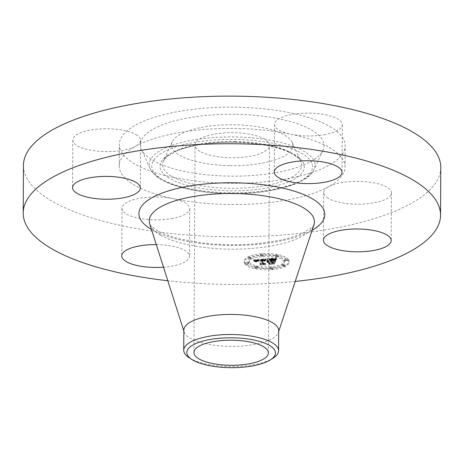 <?xml version="1.0" encoding="UTF-8"?>
<svg xmlns="http://www.w3.org/2000/svg" width="464" height="464" viewBox="0 0 464 464"><rect width="100%" height="100%" fill="white"/><g stroke="black" fill="none" stroke-linecap="round" stroke-linejoin="round"><path stroke-width="0.35" stroke-dasharray="2.32 1.74" d="M172.823 218.37A33.878 11.42 0.3 0 1 138.91 218.213A33.878 11.42 0.3 0 1 121.986 208.232A33.878 11.42 0.3 0 1 138.893 198.441A33.878 11.42 0.3 0 1 173.461 198.731A33.878 11.42 0.3 0 1 189.735 208.585A33.878 11.42 0.3 0 1 172.823 218.37M156.316 244.621A33.878 11.42 0.3 0 1 189.486 256.209A33.878 11.42 0.3 0 1 172.573 266A33.878 11.42 0.3 0 1 163.496 267.177M440.8 167.574A208.678 70.342 0.3 0 1 286.044 234.685A208.678 70.342 0.3 0 1 51.498 200.866A208.678 70.342 0.3 0 1 23.449 165.387M328.234 198.354A33.878 11.42 0.3 0 1 323.681 192.595A33.878 11.42 0.3 0 1 328.611 186.702A33.878 11.42 0.3 0 1 386.877 187.189A33.878 11.42 0.3 0 1 391.43 192.949A33.878 11.42 0.3 0 1 366.305 203.841A33.878 11.42 0.3 0 1 328.234 198.354M136.016 134.606A33.878 11.42 0.3 0 1 140.569 140.366A33.878 11.42 0.3 0 1 135.639 146.253A33.878 11.42 0.3 0 1 77.372 145.771A33.878 11.42 0.3 0 1 72.819 140.012A33.878 11.42 0.3 0 1 97.945 129.114A33.878 11.42 0.3 0 1 136.016 134.606M325.357 134.514A33.878 11.42 0.3 0 1 290.789 134.224A33.878 11.42 0.3 0 1 274.514 124.369A33.878 11.42 0.3 0 1 291.427 114.585A33.878 11.42 0.3 0 1 325.339 114.741A33.878 11.42 0.3 0 1 342.264 124.729A33.878 11.42 0.3 0 1 325.357 134.514M135.639 146.253A112.92 38.065 0.3 0 1 290.789 134.224A112.92 38.065 0.3 0 1 329.863 147.871A112.92 38.065 0.3 0 1 345.042 167.069A112.92 38.065 0.3 0 1 328.611 186.702A112.92 38.065 0.3 0 1 173.461 198.731A112.92 38.065 0.3 0 1 134.386 185.084A112.92 38.065 0.3 0 1 119.207 165.886A112.92 38.065 0.3 0 1 135.639 146.253M295.226 281.422A208.678 70.342 0.3 0 1 167.823 280.755M329.979 126.608A112.92 38.065 0.3 0 1 345.158 145.806A112.92 38.065 0.3 0 1 261.412 182.126A112.92 38.065 0.3 0 1 134.496 163.827A112.92 38.065 0.3 0 1 119.318 144.623A112.92 38.065 0.3 0 1 203.058 108.309A112.92 38.065 0.3 0 1 329.979 126.608M236.483 114.33A91.785 30.937 0.3 0 1 322.927 150.394A91.785 30.937 0.3 0 1 227.986 176.105A91.785 30.937 0.3 0 1 141.497 149.443A91.785 30.937 0.3 0 1 236.483 114.33M229.425 165.642A60.709 20.462 0.3 0 1 172.254 141.793A60.709 20.462 0.3 0 1 235.045 124.787A60.709 20.462 0.3 0 1 292.25 142.419A60.709 20.462 0.3 0 1 229.425 165.642M200.019 151.351A37.219 12.545 0.3 0 1 195.019 145.023A37.219 12.545 0.3 0 1 222.621 133.052A37.219 12.545 0.3 0 1 264.451 139.084A37.219 12.545 0.3 0 1 269.456 145.412A37.219 12.545 0.3 0 1 241.854 157.383A37.219 12.545 0.3 0 1 200.019 151.351M189.173 357.738A47.427 15.985 -179.7 0 0 190.112 358.312A47.427 15.985 0.3 0 0 228.967 366.456A47.427 15.985 -179.7 0 0 271.591 359.043M278.69 330.658A47.427 15.985 0.3 0 1 278.4 332.392A47.427 15.985 0.3 0 1 241.007 346.098A47.427 15.985 0.3 0 1 190.217 338.221A47.427 15.985 0.3 0 1 184.109 331.899A47.427 15.985 0.3 0 1 183.843 330.159M244.917 264.028A22.359 7.534 0.3 0 1 244.279 262.23A22.359 7.534 0.3 0 1 263.993 254.846A22.359 7.534 0.3 0 1 288.359 260.658A22.359 7.534 0.3 0 1 288.997 262.462A22.359 7.534 0.3 0 1 269.288 269.839A22.359 7.534 0.3 0 1 244.917 264.028M288.37 259.382A22.359 7.534 -179.7 0 0 263.999 253.57A22.359 7.534 -179.7 0 0 244.29 260.954A22.359 7.534 -179.7 0 0 244.922 262.752A22.359 7.534 -179.7 0 0 269.294 268.563A22.359 7.534 -179.7 0 0 289.002 261.186A22.359 7.534 -179.7 0 0 288.37 259.382M249.533 262.398A17.615 5.939 -179.7 0 0 268.731 266.974A17.615 5.939 -179.7 0 0 284.264 261.162A17.615 5.939 -179.7 0 0 283.759 259.741A17.615 5.939 -179.7 0 0 264.561 255.159A17.615 5.939 -179.7 0 0 249.029 260.977A17.615 5.939 -179.7 0 0 249.533 262.398M260.594 254.603A1.357 0.458 -179.7 0 0 262.073 254.956A1.357 0.458 -179.7 0 0 263.268 254.51A1.357 0.458 -179.7 0 0 263.227 254.4A1.357 0.458 -179.7 0 0 261.754 254.046A1.357 0.458 -179.7 0 0 260.559 254.492A1.357 0.458 -179.7 0 0 260.594 254.603M284.745 259.666A1.357 0.458 -179.7 0 0 286.224 260.02A1.357 0.458 -179.7 0 0 287.419 259.567A1.357 0.458 -179.7 0 0 287.378 259.463A1.357 0.458 -179.7 0 0 285.905 259.109A1.357 0.458 -179.7 0 0 284.71 259.556A1.357 0.458 -179.7 0 0 284.745 259.666L284.739 260.942A1.357 0.458 0.3 0 1 284.705 260.832A1.357 0.458 0.3 0 1 285.899 260.385A1.357 0.458 0.3 0 1 287.373 260.739A1.357 0.458 0.3 0 1 287.413 260.843A1.357 0.458 0.3 0 1 286.218 261.296A1.357 0.458 0.3 0 1 284.739 260.942M275.715 255.461A1.357 0.458 -179.7 0 0 277.188 255.815A1.357 0.458 -179.7 0 0 278.383 255.368A1.357 0.458 -179.7 0 0 278.348 255.258A1.357 0.458 -179.7 0 0 276.869 254.904A1.357 0.458 -179.7 0 0 275.674 255.351A1.357 0.458 -179.7 0 0 275.715 255.461L275.709 256.737A1.357 0.458 0.3 0 1 275.668 256.627A1.357 0.458 0.3 0 1 276.863 256.18A1.357 0.458 0.3 0 1 278.342 256.534A1.357 0.458 0.3 0 1 278.377 256.644A1.357 0.458 0.3 0 1 277.182 257.091A1.357 0.458 0.3 0 1 275.709 256.737M270.065 267.74A1.357 0.458 -179.7 0 0 271.539 268.093A1.357 0.458 -179.7 0 0 272.733 267.641A1.357 0.458 -179.7 0 0 272.699 267.537A1.357 0.458 -179.7 0 0 271.22 267.183A1.357 0.458 -179.7 0 0 270.025 267.629A1.357 0.458 -179.7 0 0 270.065 267.74M282.408 264.753A1.357 0.458 -179.7 0 0 283.887 265.101A1.357 0.458 -179.7 0 0 285.082 264.654A1.357 0.458 -179.7 0 0 285.041 264.544A1.357 0.458 -179.7 0 0 283.562 264.196A1.357 0.458 -179.7 0 0 282.367 264.642A1.357 0.458 -179.7 0 0 282.408 264.753M248.542 262.473A1.357 0.458 -179.7 0 0 247.068 262.119A1.357 0.458 -179.7 0 0 245.874 262.566A1.357 0.458 -179.7 0 0 245.908 262.676A1.357 0.458 -179.7 0 0 247.387 263.03A1.357 0.458 -179.7 0 0 248.582 262.583A1.357 0.458 -179.7 0 0 248.542 262.473L248.536 263.749A1.357 0.458 0.3 0 1 248.576 263.859A1.357 0.458 0.3 0 1 247.382 264.306A1.357 0.458 0.3 0 1 245.903 263.952A1.357 0.458 0.3 0 1 245.868 263.842A1.357 0.458 0.3 0 1 247.063 263.395A1.357 0.458 0.3 0 1 248.536 263.749M250.885 257.387A1.357 0.458 -179.7 0 0 249.406 257.033A1.357 0.458 -179.7 0 0 248.211 257.479A1.357 0.458 -179.7 0 0 248.252 257.59A1.357 0.458 -179.7 0 0 249.731 257.943A1.357 0.458 -179.7 0 0 250.925 257.497A1.357 0.458 -179.7 0 0 250.885 257.387L250.879 258.663A1.357 0.458 0.3 0 1 250.914 258.773A1.357 0.458 0.3 0 1 249.725 259.219A1.357 0.458 0.3 0 1 248.246 258.866A1.357 0.458 0.3 0 1 248.205 258.755A1.357 0.458 0.3 0 1 249.4 258.309A1.357 0.458 0.3 0 1 250.879 258.663M257.578 266.672A1.357 0.458 -179.7 0 0 256.099 266.324A1.357 0.458 -179.7 0 0 254.904 266.771A1.357 0.458 -179.7 0 0 254.945 266.881A1.357 0.458 -179.7 0 0 256.424 267.229A1.357 0.458 -179.7 0 0 257.619 266.783A1.357 0.458 -179.7 0 0 257.578 266.672M283.753 261.017A17.615 5.939 0.3 0 1 284.252 262.438A17.615 5.939 0.3 0 1 268.726 268.25A17.615 5.939 0.3 0 1 249.528 263.674A17.615 5.939 0.3 0 1 249.023 262.253A17.615 5.939 0.3 0 1 264.555 256.435A17.615 5.939 0.3 0 1 283.753 261.017M265.06 260.147L264.387 261.226L262.937 260.722L260.559 260.797L262.955 264.289L264.329 264.55L259.991 264.886L261.046 264.41L258.744 261.215L257.021 261.412L256.337 261.94L256.644 261.412L258.57 260.977L256.192 261.249L255.809 261.945L253.715 261.058L265.06 260.147L265.066 258.871L253.721 259.782L255.815 260.675L256.093 260.014L258.581 259.701L256.65 260.136L256.372 260.739L256.853 260.194L258.755 259.939L261.058 263.134L259.997 263.61L264.335 263.274L262.96 263.013L260.571 259.527L262.943 259.446L264.393 259.95L265.066 258.871M265.808 260.304L264.84 261.336L265.808 260.304L265.814 259.028L264.95 259.759L265.112 260.072L265.814 259.028M263.633 261L261.406 261.012L263.72 264.242L265.669 264.724L260.536 265.031L265.083 264.683L263.453 264.289L261.046 260.942L263.633 261L263.639 259.724L263.297 259.62L261.052 259.666L263.465 263.013L265.089 263.407L260.542 263.755L265.675 263.453L263.732 262.966L261.412 259.736L263.639 259.724M265.936 260.078L275.79 259.312L274.926 260.397L272.965 259.904L269.306 260.095L270.39 261.603L270.97 261.557L270.013 260.229L274.201 260.252L270.315 260.298L271.208 261.539L272.641 261.423L273.766 260.768L274.74 262.114L272.757 261.702L270.587 261.87L271.753 263.488L273.267 263.813L268.604 264.173L269.851 263.633L268.859 262.253L267.479 262.485L268.685 262.015L266.939 262.351L268.494 261.748L267.513 260.391L265.936 260.078L265.942 258.802L267.519 259.115L268.499 260.472L266.945 261.075L268.691 260.739L267.49 261.209L268.865 260.977L269.857 262.357L268.61 262.897L273.273 262.537L271.759 262.212L270.593 260.594L272.762 260.426L274.746 260.838L273.772 259.492L272.646 260.153L271.214 260.263L270.321 259.022L274.207 258.976L270.019 258.953L270.976 260.281L270.396 260.327L269.311 258.825L272.977 258.628L274.932 259.121L275.796 258.036L265.942 258.802M276.648 259.451L275.419 260.542L276.648 259.451L276.445 258.135L275.425 259.266L276.66 258.175M274.543 260.826L275.541 262.212L274.259 260.797L274.549 259.55L275.546 260.936L274.549 259.55M273.54 261.928L271.597 262.079L272.588 263.453L274.763 264.022L268.963 264.381L274.166 263.975L272.374 263.506L271.295 262.009L273.54 261.928L273.545 260.652L273.209 260.582L271.301 260.733L272.385 262.23L274.172 262.699L268.969 263.105L274.769 262.746L272.594 262.177L271.602 260.803L273.545 260.652M267.513 260.391L267.519 259.115M268.494 261.748L268.499 260.472M268.221 261.783L268.227 260.507M267.972 261.818L267.983 260.542M267.751 261.864L267.763 260.588M267.56 261.916L267.566 260.64M267.392 261.974L267.397 260.698M267.252 262.038L267.258 260.762M267.131 262.108L267.142 260.832M267.044 262.183L267.049 260.907M266.98 262.264L266.986 260.988M266.939 262.351L266.945 261.075M267.044 262.398L267.049 261.122M267.142 262.34L267.148 261.064M267.247 262.288L267.252 261.012M267.363 262.241L267.368 260.965M267.484 262.195L267.49 260.919M267.618 262.16L267.624 260.884M267.757 262.125L267.763 260.849M267.902 262.096L267.914 260.82M268.059 262.067L268.064 260.791M268.227 262.05L268.233 260.774M268.395 262.032L268.401 260.756M268.54 262.027L268.546 260.751M268.685 262.015L268.691 260.739M268.795 262.166L268.801 260.89M268.615 262.183L268.627 260.907M268.453 262.206L268.459 260.93M268.296 262.224L268.302 260.954M268.146 262.253L268.151 260.977M268.012 262.282L268.018 261.006M267.885 262.317L267.89 261.041M267.769 262.351L267.774 261.081M267.664 262.398L267.67 261.122M267.566 262.438L267.571 261.162M267.479 262.485L267.49 261.209M267.711 262.543L267.716 261.267M267.798 262.496L267.803 261.22M267.89 262.456L267.896 261.18M267.989 262.421L267.995 261.145M268.093 262.386L268.099 261.11M268.204 262.357L268.209 261.081M268.325 262.328L268.331 261.052M268.447 262.305L268.453 261.029M268.575 262.282L268.586 261.012M268.714 262.27L268.72 260.994M268.859 262.253L268.865 260.977M269.851 263.633L269.857 262.357M268.604 264.173L268.61 262.897M273.267 263.813L273.273 262.537M271.753 263.488L271.759 262.212M270.587 261.87L270.593 260.594M272.757 261.702L272.762 260.426M274.74 262.114L274.746 260.838M273.766 260.768L273.772 259.492M272.641 261.423L272.646 260.153M271.208 261.539L271.214 260.263M270.315 260.298L270.321 259.022M270.547 260.275L270.553 258.999M270.761 260.252L270.767 258.976M270.959 260.234L270.97 258.958M271.144 260.217L271.156 258.941M271.318 260.205L271.324 258.929M271.539 260.188L271.544 258.912M271.753 260.171L271.759 258.895M271.95 260.159L271.956 258.883M272.142 260.147L272.148 258.871M272.316 260.142L272.327 258.866M272.484 260.13L272.49 258.86M272.641 260.13L272.646 258.854M272.786 260.124L272.791 258.848M273.041 260.124L273.047 258.848M273.273 260.136L273.279 258.86M273.505 260.153L273.511 258.877M273.737 260.176L273.743 258.9M273.969 260.211L273.975 258.935M274.201 260.252L274.207 258.976M274.038 260.194L274.05 258.918M273.859 260.147L273.864 258.871M273.65 260.113L273.661 258.837M273.424 260.084L273.429 258.808M273.168 260.06L273.174 258.784M272.89 260.049L272.896 258.773M272.588 260.049L272.594 258.773M272.258 260.055L272.264 258.779M271.91 260.072L271.916 258.796M271.533 260.101L271.539 258.825M270.767 260.159L270.773 258.883M270.524 260.182L270.529 258.906M270.013 260.229L270.019 258.953M270.97 261.557L270.976 260.281M270.39 261.603L270.396 260.327M269.306 260.095L269.311 258.825M269.659 260.072L269.665 258.796M270.582 260.008L270.593 258.732M271.121 259.962L271.127 258.686M271.405 259.939L271.411 258.663M271.672 259.921L271.678 258.645M271.927 259.91L271.933 258.634M272.165 259.904L272.171 258.628M272.385 259.898L272.397 258.622M272.594 259.898L272.606 258.622M272.791 259.898L272.797 258.622M272.965 259.904L272.977 258.628M273.134 259.915L273.139 258.639M273.279 259.927L273.284 258.651M273.424 259.95L273.429 258.674M273.569 259.973L273.58 258.697M273.725 260.002L273.731 258.732M273.882 260.043L273.888 258.767M274.044 260.089L274.05 258.813M274.212 260.136L274.218 258.86M274.381 260.194L274.386 258.918M274.56 260.258L274.566 258.982M274.74 260.321L274.746 259.045M274.926 260.397L274.932 259.121M275.071 260.066L275.082 258.79M275.106 260.014L275.111 258.738M275.135 259.962L275.14 258.686M275.164 259.915L275.169 258.639M275.216 259.828L275.227 258.552M275.28 259.759L275.285 258.483M275.355 259.678L275.361 258.402M275.401 259.637L275.407 258.361M275.454 259.591L275.459 258.315M275.512 259.538L275.517 258.262M275.79 259.312L275.796 258.036M253.715 261.058L253.721 259.782M253.959 261.157L253.965 259.881M254.191 261.249L254.197 259.973M254.417 261.342L254.423 260.066M254.632 261.435L254.637 260.159M254.835 261.528L254.84 260.252M255.026 261.615L255.032 260.339M255.206 261.702L255.217 260.426M255.38 261.789L255.386 260.513M255.542 261.876L255.548 260.6M255.809 261.945L255.815 260.675M255.768 261.87L255.774 260.594M255.739 261.795L255.745 260.519M255.728 261.725L255.734 260.449M255.728 261.655L255.734 260.379M255.739 261.592L255.745 260.316M255.763 261.534L255.768 260.258M255.803 261.476L255.809 260.2M255.85 261.423L255.861 260.147M255.919 261.377L255.925 260.101M255.995 261.331L256 260.055M256.087 261.29L256.093 260.014M256.192 261.249L256.203 259.979M256.319 261.215L256.325 259.939M256.459 261.18L256.464 259.904M256.615 261.151L256.621 259.875M256.789 261.122L256.795 259.846M256.975 261.093L256.981 259.817M257.178 261.07L257.189 259.794M257.404 261.046L257.41 259.77M257.636 261.029L257.642 259.753M257.816 261.012L257.822 259.736M257.996 261L258.001 259.724M258.181 260.994L258.193 259.718M258.378 260.983L258.384 259.707M258.57 260.977L258.581 259.701M258.581 261.139L258.587 259.863M258.007 261.18L258.019 259.904M257.798 261.197L257.81 259.921M257.607 261.22L257.613 259.944M257.427 261.238L257.433 259.962M257.259 261.261L257.265 259.991M257.108 261.29L257.114 260.014M256.969 261.319L256.975 260.043M256.847 261.348L256.853 260.072M256.737 261.377L256.743 260.101M256.644 261.412L256.65 260.136M256.499 261.487L256.505 260.211M256.441 261.528L256.447 260.252M256.395 261.574L256.401 260.304M256.36 261.626L256.366 260.35M256.331 261.684L256.343 260.408M256.319 261.742L256.325 260.466M256.314 261.806L256.319 260.53M256.319 261.87L256.331 260.594M256.337 261.94L256.348 260.664M256.366 262.015L256.372 260.739M256.615 261.998L256.621 260.722M256.586 261.934L256.592 260.658M256.569 261.87L256.575 260.594M256.563 261.812L256.569 260.536M256.563 261.76L256.569 260.484M256.575 261.708L256.58 260.432M256.627 261.615L256.633 260.339M256.714 261.534L256.72 260.258M256.841 261.47L256.853 260.194M257.021 261.412L257.033 260.136M257.131 261.389L257.143 260.113M257.259 261.36L257.265 260.084M257.392 261.336L257.398 260.06M257.543 261.319L257.549 260.043M257.706 261.296L257.711 260.02M257.88 261.278L257.885 260.002M258.071 261.267L258.077 259.991M258.744 261.215L258.755 259.939M261.046 264.41L261.058 263.134M259.991 264.886L259.997 263.61M264.329 264.55L264.335 263.274M262.955 264.289L262.96 263.013M260.559 260.797L260.571 259.527M260.727 260.78L260.733 259.504M260.896 260.762L260.901 259.492M261.064 260.751L261.075 259.475M261.238 260.733L261.244 259.457M261.406 260.722L261.412 259.446M261.609 260.704L261.621 259.428M261.806 260.698L261.812 259.422M261.992 260.687L262.003 259.411M262.172 260.687L262.177 259.411M262.34 260.687L262.351 259.411M262.502 260.687L262.508 259.411M262.653 260.698L262.665 259.422M262.798 260.71L262.804 259.434M262.937 260.722L262.943 259.446M263.059 260.739L263.065 259.463M263.181 260.762L263.187 259.486M263.303 260.791L263.308 259.515M263.419 260.826L263.424 259.55M263.535 260.861L263.546 259.585M263.651 260.901L263.662 259.631M263.767 260.954L263.772 259.678M263.877 261.006L263.888 259.73M263.993 261.058L263.999 259.782M264.103 261.122L264.109 259.846M264.207 261.186L264.219 259.91M264.387 261.226L264.393 259.95M264.399 261.162L264.405 259.886M264.416 261.099L264.422 259.823M264.434 261.035L264.439 259.759M264.457 260.977L264.463 259.701M264.48 260.919L264.486 259.643M264.503 260.867L264.515 259.591M264.532 260.809L264.538 259.538M264.567 260.762L264.573 259.486M264.596 260.71L264.602 259.434M264.631 260.664L264.642 259.388M265.025 260.2L265.031 258.924M274.259 260.797L274.265 259.521M275.262 262.183L275.268 260.907M275.541 262.212L275.546 260.936M265.536 260.275L265.541 258.999M265.443 260.339L265.454 259.063M265.362 260.414L265.367 259.138M265.275 260.495L265.286 259.225M265.199 260.588L265.205 259.312M265.13 260.687L265.135 259.411M265.06 260.797L265.072 259.521M265.002 260.913L265.008 259.637M264.944 261.035L264.95 259.759M264.892 261.162L264.898 259.892M264.84 261.336L264.845 260.06M265.106 261.348L265.112 260.072M265.159 261.209L265.164 259.933M265.211 261.075L265.217 259.799M265.275 260.954L265.28 259.678M265.338 260.838L265.344 259.562M265.402 260.727L265.414 259.451M265.478 260.629L265.483 259.353M265.553 260.536L265.559 259.26M265.634 260.449L265.64 259.173M265.715 260.374L265.727 259.098M276.44 259.411L276.445 258.135M276.248 259.533L276.254 258.257M276.074 259.649L276.08 258.373M275.918 259.765L275.923 258.489M275.784 259.881L275.79 258.605M275.674 259.991L275.68 258.715M275.581 260.101L275.587 258.831M275.512 260.217L275.517 258.941M275.459 260.321L275.465 259.051M275.43 260.432L275.436 259.156M275.419 260.542L275.425 259.266M275.651 260.571L275.657 259.295M275.668 260.472L275.674 259.196M275.703 260.374L275.709 259.098M275.755 260.269L275.761 258.993M275.825 260.165L275.831 258.889M275.918 260.055L275.923 258.779M276.028 259.939L276.034 258.663M276.155 259.823L276.161 258.547M276.3 259.707L276.306 258.431M276.469 259.579L276.474 258.303M263.569 260.971L263.575 259.701M263.436 260.93L263.442 259.654M263.291 260.896L263.297 259.62M263.14 260.872L263.146 259.596M262.978 260.855L262.984 259.579M262.81 260.843L262.815 259.567M262.601 260.843L262.607 259.567M262.351 260.849L262.357 259.573M262.212 260.855L262.218 259.579M262.061 260.867L262.067 259.591M261.905 260.872L261.911 259.596M261.737 260.884L261.742 259.608M261.557 260.901L261.563 259.625M261.046 260.942L261.052 259.666M263.453 264.289L263.465 263.013M265.083 264.683L265.089 263.407M260.536 265.031L260.542 263.755M260.814 265.101L260.82 263.825M265.669 264.724L265.675 263.453M263.72 264.242L263.732 262.966M261.406 261.012L261.412 259.736M261.539 260.994L261.551 259.718M261.673 260.983L261.684 259.707M261.806 260.971L261.812 259.695M262.003 260.959L262.009 259.683M262.195 260.948L262.201 259.672M262.38 260.942L262.392 259.666M262.566 260.936L262.578 259.666M262.752 260.942L262.757 259.666M262.931 260.942L262.943 259.666M263.111 260.954L263.117 259.678M263.291 260.965L263.297 259.689M263.459 260.983L263.471 259.707M273.203 261.858L273.209 260.582M271.295 262.009L271.301 260.733M272.374 263.506L272.385 262.23M274.166 263.975L274.172 262.699M268.963 264.381L268.969 263.105M269.265 264.445L269.271 263.169M274.763 264.022L274.769 262.746M272.588 263.453L272.594 262.177M271.597 262.079L271.602 260.803M263.221 255.676A1.357 0.458 0.3 0 1 263.262 255.786A1.357 0.458 0.3 0 1 262.067 256.232A1.357 0.458 0.3 0 1 260.588 255.879A1.357 0.458 0.3 0 1 260.553 255.768A1.357 0.458 0.3 0 1 261.748 255.322A1.357 0.458 0.3 0 1 263.221 255.676M272.687 268.813A1.357 0.458 0.3 0 1 272.728 268.917A1.357 0.458 0.3 0 1 271.533 269.364A1.357 0.458 0.3 0 1 270.054 269.016A1.357 0.458 0.3 0 1 270.019 268.905A1.357 0.458 0.3 0 1 271.214 268.459A1.357 0.458 0.3 0 1 272.687 268.813M285.035 265.82A1.357 0.458 0.3 0 1 285.07 265.93A1.357 0.458 0.3 0 1 283.875 266.377A1.357 0.458 0.3 0 1 282.402 266.029A1.357 0.458 0.3 0 1 282.361 265.918A1.357 0.458 0.3 0 1 283.556 265.472A1.357 0.458 0.3 0 1 285.035 265.82M254.939 268.157A1.357 0.458 0.3 0 1 254.898 268.047A1.357 0.458 0.3 0 1 256.093 267.6A1.357 0.458 0.3 0 1 257.572 267.948A1.357 0.458 0.3 0 1 257.613 268.059A1.357 0.458 0.3 0 1 256.418 268.505A1.357 0.458 0.3 0 1 254.939 268.157M228.294 192.775A82.923 27.95 -179.7 0 0 314.064 169.551A82.923 27.95 -179.7 0 0 235.973 136.967A82.923 27.95 -179.7 0 0 150.156 168.693A82.923 27.95 -179.7 0 0 228.294 192.775M228.404 193.517A80.342 27.08 -179.7 0 0 312.382 168.101A80.342 27.08 -179.7 0 0 235.845 139.444A80.342 27.08 -179.7 0 0 151.867 164.853A80.342 27.08 -179.7 0 0 228.404 193.517M235.463 142.199A72.146 24.319 -179.7 0 0 160.057 165.016A72.146 24.319 -179.7 0 0 228.787 190.756A72.146 24.319 -179.7 0 0 304.193 167.939A72.146 24.319 -179.7 0 0 235.463 142.199M235.352 141.462A69.571 23.449 -179.7 0 0 163.392 160.95A69.571 23.449 -179.7 0 0 228.914 188.285A69.571 23.449 -179.7 0 0 300.91 161.669A69.571 23.449 -179.7 0 0 235.352 141.462M160.358 234.958A82.58 27.84 0.3 0 1 149.727 223.944C149.333 224.617 151.705 226.734 156.855 230.283C162.093 233.392 169.441 236.182 178.895 238.658L200.581 242.747C219.959 245.218 239.505 245.462 259.214 243.484L280.401 240.178C289.652 238.154 297.233 235.735 303.137 232.928C311.686 227.824 315.282 225.11 313.913 224.802A82.58 27.84 0.3 0 1 248.803 248.669A82.58 27.84 0.3 0 1 160.358 234.958M312.098 230.306A92.957 31.337 0.3 0 1 151.49 229.465M271.272 260.118L271.278 258.842M271.017 260.142L271.022 258.866M270.286 260.205L270.292 258.929M274.955 260.327L274.961 259.051M274.984 260.258L274.99 258.982M275.013 260.188L275.024 258.912M275.042 260.124L275.053 258.854M275.57 259.486L275.581 258.21M275.639 259.434L275.645 258.158M275.709 259.376L275.72 258.1M287.373 260.739L287.378 259.463M278.342 256.534L278.348 255.258M245.903 263.952L245.908 262.676M248.246 258.866L248.252 257.59M121.986 208.232L121.736 255.855M189.735 208.585L189.486 256.209M345.042 167.069L345.158 145.806M119.207 165.886L119.318 144.623M72.819 140.012L72.57 187.636M140.569 140.366L140.319 187.99M391.43 192.949L391.181 240.572M323.681 192.595L323.431 240.219M342.264 124.729L342.014 172.353M274.514 124.369L274.265 171.999M322.927 150.394L314.064 169.551C307.214 185.003 268.859 194.486 228.363 193.679C207.333 193.169 189.237 190.368 174.087 185.264C161.559 181.03 153.584 175.508 150.156 168.693L141.497 149.443M292.25 142.419L300.91 161.669C300.794 159.541 296.78 156.368 288.881 152.151C275.5 146.259 257.677 142.993 235.422 142.361C210.604 142.112 190.64 145.18 175.531 151.554L166.35 157.168L163.392 160.95L172.254 141.793M193.929 352.541L195.019 145.023M268.366 352.93L269.456 145.412M184.109 331.899L183.837 331.029M278.4 332.392L278.69 331.528M244.279 262.23L244.29 260.954M288.997 262.462L289.002 261.186M284.252 262.438L284.264 261.162M249.023 262.253L249.029 260.977M263.262 255.786L263.268 254.51M260.553 255.768L260.559 254.492M287.413 260.843L287.419 259.567M284.705 260.832L284.71 259.556M278.377 256.644L278.383 255.368M275.668 256.627L275.674 255.351M272.728 268.917L272.733 267.641M270.019 268.905L270.025 267.629M285.07 265.93L285.082 264.654M282.361 265.918L282.367 264.642M245.868 263.842L245.874 262.566M248.576 263.859L248.582 262.583M248.205 258.755L248.211 257.479M250.914 258.773L250.925 257.497M254.898 268.047L254.904 266.771M257.613 268.059L257.619 266.783"/><path stroke-width="0.7" d="M163.496 267.177A33.878 11.42 0.3 0 1 121.736 255.855A33.878 11.42 0.3 0 1 138.643 246.071A33.878 11.42 0.3 0 1 156.316 244.621M167.823 280.755A208.678 70.342 0.3 0 1 51.249 248.495A208.678 70.342 0.3 0 1 23.2 213.011L23.449 165.387A208.678 70.342 0.3 0 1 178.205 98.269A208.678 70.342 0.3 0 1 412.751 132.089A208.678 70.342 0.3 0 1 440.8 167.574L440.551 215.197A208.678 70.342 0.3 0 1 295.226 281.422M23.2 213.011A208.678 70.342 0.3 0 1 177.956 145.899A208.678 70.342 0.3 0 1 412.502 179.719A208.678 70.342 0.3 0 1 440.551 215.197M77.123 193.395A33.878 11.42 0.3 0 1 72.57 187.636A33.878 11.42 0.3 0 1 97.695 176.743A33.878 11.42 0.3 0 1 135.766 182.23A33.878 11.42 0.3 0 1 140.319 187.99A33.878 11.42 0.3 0 1 115.2 198.888A33.878 11.42 0.3 0 1 77.123 193.395M386.628 234.813A33.878 11.42 0.3 0 1 391.181 240.572A33.878 11.42 0.3 0 1 366.055 251.471A33.878 11.42 0.3 0 1 327.984 245.978A33.878 11.42 0.3 0 1 323.431 240.219A33.878 11.42 0.3 0 1 348.551 229.326A33.878 11.42 0.3 0 1 386.628 234.813M291.177 162.214A33.878 11.42 0.3 0 1 325.09 162.365A33.878 11.42 0.3 0 1 342.014 172.353A33.878 11.42 0.3 0 1 325.107 182.137A33.878 11.42 0.3 0 1 291.189 181.987A33.878 11.42 0.3 0 1 274.265 171.999A33.878 11.42 0.3 0 1 291.177 162.214M198.934 358.869A37.219 12.545 0.3 0 1 193.929 352.541A37.219 12.545 0.3 0 1 221.531 340.57A37.219 12.545 0.3 0 1 263.366 346.602A37.219 12.545 0.3 0 1 268.366 352.93A37.219 12.545 0.3 0 1 240.764 364.901A37.219 12.545 0.3 0 1 198.934 358.869M229.1 367.65A44.329 14.947 -179.7 0 0 270.321 359.913A44.329 14.947 -179.7 0 0 233.201 337.815A44.329 14.947 -179.7 0 0 193.749 344.537A44.329 14.947 -179.7 0 0 191.905 359.501A44.329 14.947 -179.7 0 0 229.1 367.65M183.732 350.25A47.427 15.985 -179.7 0 1 233.357 334.538A47.427 15.985 0.3 0 1 272.211 342.681A47.427 15.985 -179.7 0 1 278.586 350.749L278.69 330.658A47.427 15.985 0.3 0 0 272.316 322.59A47.427 15.985 0.3 0 0 219.014 314.905A47.427 15.985 0.3 0 0 183.843 330.159L183.732 350.25A47.427 15.985 -179.7 0 0 189.173 357.738L191.905 359.501M271.591 359.043A47.427 15.985 -179.7 0 0 273.07 358.179A47.427 15.985 -179.7 0 0 278.586 350.749M183.837 331.029L149.727 223.944A82.58 27.84 0.3 0 1 206.19 194.764A82.58 27.84 0.3 0 1 303.317 207.739A82.58 27.84 0.3 0 1 313.913 224.802L278.69 331.528M151.49 229.465A92.957 31.337 0.3 0 1 151.415 229.425A92.957 31.337 0.3 0 1 185.327 186.766A92.957 31.337 0.3 0 1 312.336 198.789A92.957 31.337 0.3 0 1 312.098 230.306M273.07 358.179L270.321 359.913"/></g></svg>

